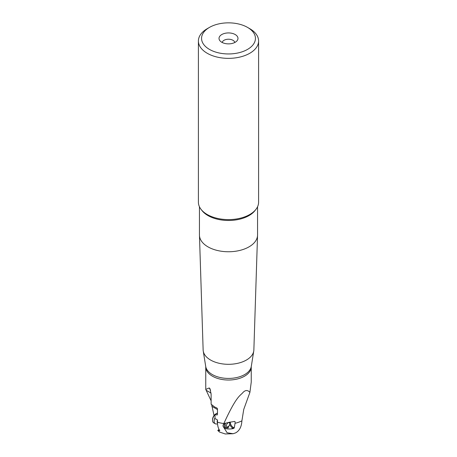 <?xml version="1.0" encoding="UTF-8"?>
<svg xmlns="http://www.w3.org/2000/svg" width="457" height="457" viewBox="0 0 457 457"><rect width="100%" height="100%" fill="white"/><g stroke="black" fill="none" stroke-linecap="round" stroke-linejoin="round"><path stroke-width="0.69" d="M247.545 49.396A26.934 15.549 0 0 0 247.545 27.403L247.545 27.403A26.934 15.549 0 0 0 209.455 27.403L209.455 27.403A26.934 15.549 0 0 0 209.455 49.396A26.934 15.549 0 0 0 247.545 49.396M221.799 42.273A9.477 5.473 180 0 1 219.846 40.633A9.477 5.473 180 0 1 223.125 33.892A9.477 5.473 180 0 1 235.201 34.532A9.477 5.473 180 0 1 237.154 40.633A9.477 5.473 180 0 1 221.799 42.273M209.455 27.403L207.221 28.694A30.093 17.377 0 0 0 198.407 40.981A30.093 17.377 0 0 0 207.221 53.269A30.093 17.377 0 0 0 249.779 53.269A30.093 17.377 0 0 0 258.593 40.981A30.093 17.377 0 0 0 249.779 28.694L247.545 27.403L249.779 28.694M258.593 40.981L258.593 202.223A30.093 17.377 180 0 1 255.971 209.317A30.093 17.377 180 0 1 207.221 214.51A30.093 17.377 180 0 1 201.029 209.317A30.093 17.377 180 0 1 198.407 202.223L198.407 40.981M201.029 209.317L201.983 210.557A29.048 16.772 0 0 0 207.964 215.567A29.048 16.772 0 0 0 255.017 210.557L255.971 209.317M257.548 206.775L257.548 234.989A29.048 16.772 180 0 1 257.542 235.298A29.048 16.772 180 0 1 239.365 250.539A29.048 16.772 180 0 1 207.964 246.849A29.048 16.772 180 0 1 199.458 235.298A29.048 16.772 180 0 1 199.452 234.989L199.452 206.775M257.542 235.298L253.864 349.936A25.369 14.647 180 0 1 253.761 351.016A25.369 14.647 180 0 1 237.114 363.441A25.369 14.647 180 0 1 210.563 360.025A25.369 14.647 180 0 1 203.239 351.016A25.369 14.647 180 0 1 203.137 349.936L199.458 235.298M251.247 366.885L251.287 366.434A22.884 13.213 180 0 1 236.269 377.642A22.884 13.213 180 0 1 212.322 374.557A22.884 13.213 180 0 1 205.713 366.434L205.753 366.885A22.747 13.133 0 0 0 212.414 376.174A22.747 13.133 0 0 0 237.206 379.019A22.747 13.133 0 0 0 251.247 366.885L251.247 382.063L249.905 392.374C247.705 389.895 245.398 389.93 242.975 392.489C240.136 395.928 236.663 395.499 223.85 423.536L223.667 424.142C222.73 425.244 222.793 426.381 223.861 427.552C224.793 428.74 227.289 429.192 231.362 428.9A24.375 14.07 0 0 0 233.464 428.523L234.252 427.946L235.047 423.302L235.127 421.742L234.515 421.394A25.729 14.853 180 0 1 229.585 422.188L224.541 423.496L223.667 424.142M223.85 423.536A22.747 13.133 180 0 1 217.475 422.171L217.475 420.177L216.904 419.492L215.024 418.709L215.024 414.779L215.413 414.533L216.904 415.036L217.475 414.676L217.475 408.792L216.904 408.004L214.767 407.033L211.123 404.245L211.123 394.345L210.031 388.793L209.232 387.953L205.753 389.415L211.123 400.818M217.475 414.596L216.904 415.036L217.475 414.676M223.861 427.552L227.118 432.762L233.116 433.722L235.561 432.899C239.422 430.837 241.536 426.821 241.896 420.851L243.747 409.415L249.905 392.374M214.036 415.539L211.637 404.485M217.475 413.419L216.995 413.299L215.413 414.533M215.024 414.779L216.995 413.299M217.058 413.191A19.011 10.974 -60 0 1 217.475 413.305M217.475 422.171C217.486 425.684 218.263 428.517 219.806 430.671L219.48 430.842L219.806 430.671M219.771 430.614L217.766 430.448L219.446 432.019L225.341 433.996M225.278 423.131L225.267 427.706L228.094 428.003L229.197 425.558M234.515 421.394L235.127 421.742L234.515 421.394M217.966 430.351L219.069 429.494M217.766 430.448L219.046 429.449M222.216 42.495A6.318 3.65 180 0 1 226.381 39.433A6.318 3.65 180 0 1 232.967 40.29A6.318 3.65 180 0 1 234.784 42.495M226.398 425.735A2.371 1.371 120 0 0 228.077 426.701A2.371 1.371 120 0 0 229.751 423.799A2.371 1.371 120 0 0 228.077 422.834A2.371 1.371 120 0 0 226.398 425.735M229.751 423.799L229.751 422.508A3.947 2.279 120 0 0 229.734 422.171M224.615 423.725A3.947 2.279 120 0 0 224.164 425.735A3.947 2.279 120 0 0 224.615 427.226M217.492 423.016A3.947 2.279 -60 0 1 217.166 421.691A3.947 2.279 -60 0 1 217.463 420.074M215.024 417.801A5.53 3.193 120 0 0 214.11 421.223A5.53 3.193 120 0 0 215.258 423.753A5.53 3.193 120 0 0 216.629 423.987L217.538 423.862M216.458 413.545L215.79 413.933A4.581 2.645 -60 0 0 212.551 419.543L212.551 420.32A5.53 3.193 -60 0 1 216.458 413.545A5.53 3.193 -60 0 1 216.875 413.334M217.155 413.214A5.53 3.193 -60 0 1 217.475 413.117M215.258 423.753L213.693 422.851A5.53 3.193 -60 0 1 212.551 420.32M225.09 427.598A3.947 2.279 120 0 0 226.958 427.346L228.077 426.701M211.814 406.284L217.475 409.552M206.153 390.261L211.065 393.1M209.232 387.953A56.874 32.835 120 0 0 210.58 390.284M217.412 413.425A19.011 10.974 120 0 0 217.109 413.362M241.896 420.851A25.592 14.778 180 0 1 235.047 423.302M231.362 428.9L232.739 428.106A4.741 2.736 60 0 1 229.722 424.176M234.252 427.946L233.19 427.329A0.634 0.366 120 0 1 232.739 428.106L233.464 428.523M230.288 422.114A4.107 2.371 -120 0 0 233.19 427.329M251.287 366.434L253.761 351.016M205.753 366.885L205.753 389.415M233.116 433.727L225.147 433.967M205.713 366.434L203.239 351.016"/></g></svg>
